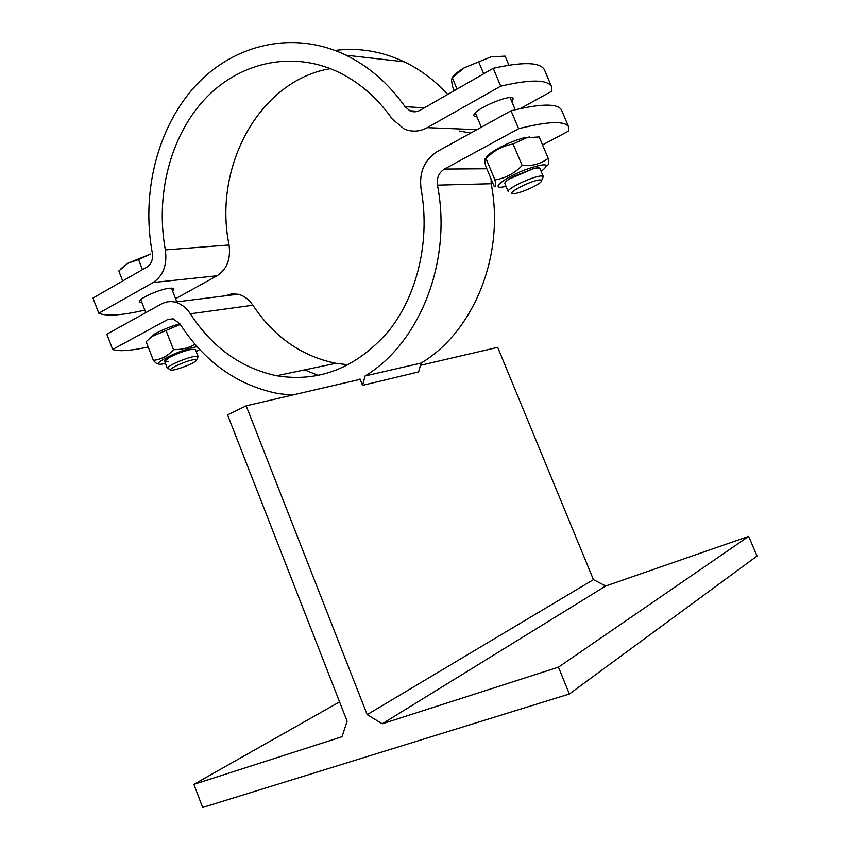 <?xml version="1.0" encoding="UTF-8"?>
<svg xmlns="http://www.w3.org/2000/svg" width="850" height="850" viewBox="0 0 850 850"><rect width="100%" height="100%" fill="white"/><g stroke="black" fill="none" stroke-linecap="round" stroke-linejoin="round"><path stroke-width="1.27" d="M362.589 385.348L365.096 375.976L421.069 363.099L418.625 371.928L362.589 385.348L360.039 379.004L358.913 379.631M360.177 379.344L246.171 405.843L227.566 414.874L347.119 721.214L342.008 736.748L193.896 784.359L339.586 701.898M246.171 405.843L367.189 714.638L593.438 579.647L605.71 586.022L382.266 723.807L558.461 667.165L569.383 694.004L202.629 807.5L193.896 784.359M367.189 714.638L382.266 723.807M292.028 395.186L278.12 393.582C237.522 385.422 204.786 362.196 179.903 323.882L173.156 318.814L167.588 319.6L112.678 349.456C118.703 351.666 130.539 350.837 148.197 347.002M304.534 369.92L318.548 375.487M421.069 363.099C473.524 332.01 505.144 255.521 491.194 183.738L491.087 178.925M542.555 144.904L568.852 130.921L568.639 126.863C564.921 120.636 548.25 121.252 518.628 128.711L444.433 169.054C438.876 172.614 436.549 177.979 437.453 185.151C452.37 261.768 419.581 343.23 365.096 375.976M593.438 579.647L497.707 347.374L420.453 365.33M539.952 168.491C539.569 167.599 537.444 167.609 533.598 168.523L514.133 176.184L508.991 179.18C505.899 181.241 504.528 182.708 504.879 183.568L508.247 191.622M539.952 168.481L538.061 167.833L533.598 168.523L508.991 179.18M541.184 171.413L541.312 171.328C551.268 163.147 545.732 162.679 524.726 169.915C505.814 177.321 491.746 187.765 500.969 187.255L506.101 186.49M538.741 136.946L526.607 137.785L513.134 143.979C504.433 145.616 497.133 148.92 491.236 153.871L486.03 158.578C484.585 157.919 484.436 160.299 485.584 165.718L494.296 186.617C495.794 187.542 496.007 185.3 494.934 179.924C505.229 178.33 514.314 173.528 522.176 165.538C532.27 166.239 540.94 163.827 548.197 158.291C548.856 163.54 548.378 165.941 546.763 165.516M486.359 158.249C486.211 156.772 488.399 154.519 492.904 151.491C502.775 145.318 513.453 140.664 524.918 137.519L526.607 137.785M494.934 179.924L486.03 158.578M522.176 165.538L513.134 143.979M548.197 158.291L539.208 136.967M168.523 361.431C163.816 362.142 163.381 361.218 167.206 358.647L167.206 358.647C174.792 354.365 182.899 351.263 191.537 349.329L195.404 349.541L191.537 349.329C184.641 350.774 177.384 353.398 169.766 357.181L164.634 361.271L167.365 368.348M197.189 346.779C180.827 348.723 144.33 367.466 163.837 363.8L165.484 363.481M196.254 351.741L199.686 349.499M158.599 363.418C157.749 364.48 155.996 363.46 153.351 360.347C161.064 359.571 167.79 356.022 173.517 349.69C181.911 349.647 189.093 347.862 195.043 344.324M180.264 324.445L151.821 336.547L146.157 341.721L153.351 360.347M149.111 338.778L153.17 334.868C160.448 330.533 169.341 326.846 179.849 323.808M173.517 349.69L166.218 330.905M518.628 128.711L511.073 110.755C540.759 103.541 557.536 103.243 561.425 109.863L561.68 110.447M112.678 349.456L106.824 334.199L161.511 303.971C165.708 301.697 170.159 301.081 174.866 302.111C181.039 303.641 186.192 307.551 190.326 313.82C212.309 347.512 241.081 368.156 276.654 375.764C319.271 382.67 356.533 367.848 388.45 331.309C417.446 295.216 430.483 240.486 421.09 189.04C418.965 172.433 424.341 159.949 437.197 151.587L511.073 110.755M348.33 364.809L335.973 363.322C301.697 356.331 274.008 336.972 252.886 305.246C248.923 299.338 243.95 295.662 237.989 294.238L231.572 293.919L225.484 295.8M569.383 694.004L757.042 556.07L748.68 536.392L558.461 667.165M748.68 536.392L605.71 586.022M541.694 180.274L543.352 176.545L541.503 176.003C533.864 175.738 505.707 189.072 508.279 191.696M540.207 179.924L541.79 180.402L541.046 181.879C537.529 185.746 519.233 193.63 513.793 193.641C503.954 194.427 531.972 179.817 540.207 179.924M491.066 56.844L464.514 67.66L491.066 56.844L505.112 56.121L508.927 65.163M452.147 77.658C453.592 75.321 456.684 72.622 461.433 69.541L464.514 67.66L452.264 77.626L451.446 79.794L452.529 86.424L454.293 90.652M483.682 73.78L478.837 62.22M457.034 89.08L452.264 77.626M196.658 359.741L198.146 356.586L194.459 356.447C185.704 357.808 165.708 366.647 167.386 368.39M193.566 359.699C196.488 359.21 197.37 359.561 196.212 360.74C193.449 363.672 176.003 370.366 171.742 370.143C165.24 370.419 184.62 361.133 193.566 359.699M150.673 254.012L138.529 259.569L127.851 263.288L150.673 254.012M121.093 268.579L127.851 263.288L118.83 271.001L122.698 280.999M142.449 269.663L138.529 259.569M520.274 108.577L551.958 91.099L551.544 86.551C547.421 79.401 530.485 79.262 500.724 86.147L493.223 68.308C523.048 61.667 540.09 62.114 544.372 69.657L544.648 70.316M500.724 86.147L427.295 127.638C419.603 131.771 411.878 132.196 404.101 128.924L392.264 118.968C377.06 97.537 358.796 81.77 337.493 71.687C290.753 49.98 237.979 62.9 203.851 100.204C169.745 137.721 155.412 196.127 165.367 249.921C167.333 264.86 163.274 275.729 153.181 282.529L98.791 313.257L92.958 298.074L147.135 266.974C151.438 264.042 153.159 259.388 152.309 253.024C141.174 192.961 157.218 127.638 195.585 85.712C233.962 44.041 293.569 29.846 346.099 55.197C368.953 66.417 388.599 83.566 405.046 106.632L409.934 110.787C413.344 112.285 416.744 112.115 420.112 110.277L493.223 68.308M459.521 131.028L470.741 133.057M175.578 298.69L217.079 275.804C226.897 269.365 230.892 259.091 229.064 244.991C212.957 167.206 259.144 80.495 330.374 68.637M447.769 94.403C434.786 80.389 420.283 69.519 404.26 61.806C381.586 51.181 358.541 47.388 335.102 50.437M98.791 313.257C106.473 316.498 121.826 315.456 144.829 310.123M141.939 302.674L139.442 301.909C137.264 299.221 159.598 289.085 169.639 288.224L173.952 288.883L172.646 291.157M477.073 117.002L474.087 115.983C470.284 110.946 511.477 92.756 513.188 98.738L511.891 101.787M437.453 185.151L491.194 183.738M486.837 168.746L444.433 169.054M167.588 319.6L173.188 318.824M190.326 313.82L252.886 305.246M153.181 282.529L217.079 275.804M476.892 129.646L427.295 127.638M424.341 107.854L405.046 106.632M229.064 244.991L165.367 249.921M492.904 151.491L491.236 153.871M475.384 112.944L481.334 127.192M510.181 97.729L515.227 109.724M153.17 334.868L151.821 336.547M561.425 109.863L568.639 126.863M529.157 136.669L529.412 137.275M489.834 153.701L490.248 154.689M174.866 302.111L237.989 294.238M335.973 363.322L276.654 375.764M140.76 299.625L145.807 312.651M171.456 288.108L176.821 301.867M539.92 168.406L543.352 176.545M170.627 369.644L168.683 368.794M195.383 349.499L198.146 356.586M544.372 69.657L551.544 86.551M404.26 61.806L346.099 55.197M417.913 111.254L409.934 110.787"/></g></svg>
